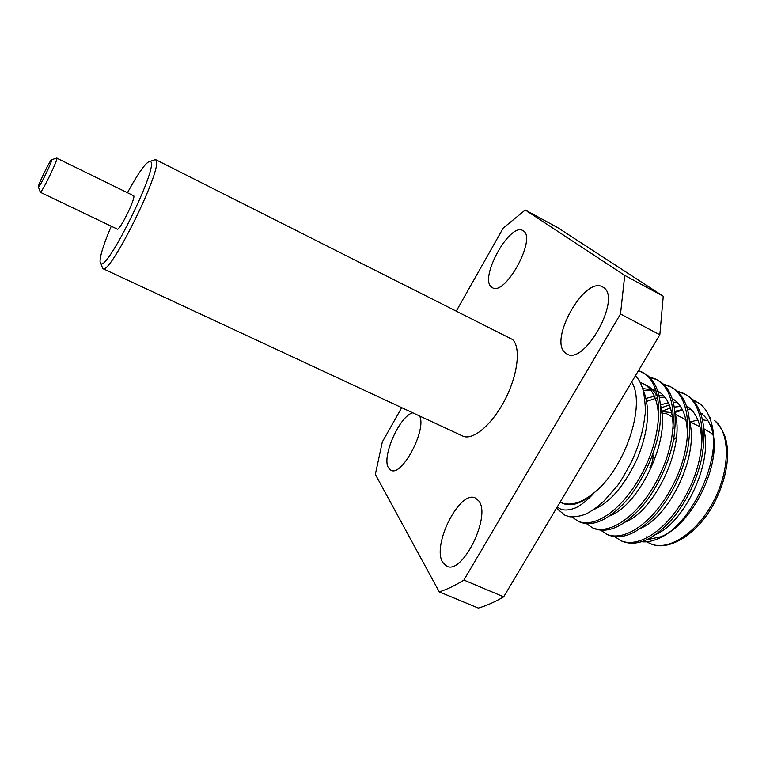 <?xml version="1.0" encoding="UTF-8"?>
<svg xmlns="http://www.w3.org/2000/svg" width="766" height="766" viewBox="0 0 766 766"><rect width="100%" height="100%" fill="white"/><g stroke="black" fill="none" stroke-linecap="round" stroke-linejoin="round"><path stroke-width="1.15" d="M442.786 562.464C431.469 545.459 459.868 489.378 475.466 498.063L478.75 500.887C491.552 515.844 462.367 575.276 446.712 566.16L442.786 562.464M565.222 352.829C548.504 340.085 584.717 275.808 602.593 286.915L603.417 287.422C622.011 297.85 584.602 365.698 566.897 353.978L565.222 352.829M491.408 286.982C479.095 277.886 509.926 222.207 522.824 230.547L523.312 230.853C536.956 238.245 505.148 296.519 492.414 287.681L491.408 286.982M419.596 415.986C427.007 429.554 401.786 477.161 390.928 470.238L388.554 467.959C381.257 457.321 399.536 415.842 412.778 412.807M631.663 382.062C646.226 404.4 625.257 468.055 594.435 492.5C581.557 503.032 570.364 506.364 560.856 502.515L562.723 503.377C571.628 506.948 582.198 503.329 594.435 492.5C589.284 498.695 579.68 506.546 574.519 508.26C566.649 510.999 560.923 510.51 557.351 506.786M565.174 515.365L569.961 516.83L565.021 515.298L556.489 508.231M569.961 516.83C578.215 516.993 585.224 515.087 590.988 511.113C597.442 506.843 597.365 507.015 603.991 501.041L616.563 486.736C618.737 484.6 623.553 476.605 631.002 462.769C638.585 446.789 643.201 431.201 644.828 416.015C645.834 412.213 645.403 404.055 643.536 391.541C641.468 384.072 638.758 378.825 635.397 375.79M700.593 413.056L702.307 414.291C706.874 417.949 710.168 423.406 712.179 430.655C722.606 462.76 692.474 525.026 660.819 536.765L646.619 539.791M692.378 399.44L700.239 403.941C705.4 408.297 709.105 414.626 711.365 422.918C722.941 459.906 689.62 527.63 657.314 539.015C651.694 541.351 646.485 542.261 641.707 541.744M614.993 536.803L620.766 540.672C639.706 548.983 670.26 527.966 688.96 489.311C707.267 452.304 705.946 409.293 687.791 395.993L683.779 393.446L677.23 391.129M620.766 540.672L622.471 541.447C637.752 547.01 654.7 539.12 673.324 517.768C686.978 500.581 696.323 481.268 701.34 459.811C707.181 429.716 703.226 408.738 689.477 396.855L683.779 393.446M572.116 516.993L578.052 521.225C595.996 529.086 625.899 507.264 644.78 468.007C663.26 430.406 662.916 387.28 645.661 374.392L638.518 370.543M578.052 521.225L579.805 522.019C591.601 526.558 605.264 521.359 620.824 506.431C639.926 488.076 656.989 452.122 659.947 424.843C662.351 400.637 658.157 384.12 647.385 375.273L641.831 371.931M586.593 523.714L592.424 527.764C610.703 535.779 640.826 514.235 659.65 475.179C678.073 437.779 677.393 394.681 659.832 381.66L655.945 379.17L649.233 376.882M592.424 527.764L594.157 528.559C606.988 533.395 621.657 527.458 638.174 510.74C655.533 492.959 670.556 461.113 674.09 436.065C677.383 410.049 673.199 392.211 661.546 382.54L655.945 379.17M600.86 530.292L606.662 534.247C625.267 542.414 655.61 521.129 674.377 482.274C692.742 445.075 691.736 402.026 673.879 388.86L669.924 386.342L663.299 384.034M606.662 534.247L608.376 535.032C622.356 540.212 638.107 533.395 655.648 514.58C672.069 495.114 682.832 472.804 687.925 447.641C692.32 419.691 688.203 400.388 675.574 389.731L669.924 386.342M642.684 372.391L638.327 370.878M656.788 379.62L649.941 377.581M670.757 386.792L663.998 384.724M684.603 393.887L677.929 391.79M673.458 439.789L676.359 437.357M703.887 428.778L710.417 432.56L713.184 435.308M671.734 412.587L660.78 411.495M660.78 412.845L666.65 413.745L671.696 416.618M117.294 229.111C119.4 231.322 135.304 199.323 133.811 195.837L56.99 158.236C57.306 161.061 41.843 192.735 40.368 192.295L117.294 229.111M111.252 226.219C103.697 244.019 99.963 255.863 100.068 261.761L100.921 263.59C107.154 270.838 156.685 170.77 151.094 162.095L150.442 161.224C146.679 161.176 139.048 171.603 127.558 192.515M152.836 160.439L155.498 159.567L156.207 160.487C162.459 169.612 109.548 276.488 102.778 268.579L101.792 265.955M150.442 161.224L155.508 159.567L512.55 339.52C521.091 347.371 517.912 374.871 504.88 399.881C491.944 424.967 472.632 440.996 462.664 436.017L102.778 268.579M38.31 186.827L38.434 187.143C39.593 187.411 51.916 162.162 51.734 159.874L51.724 159.673C51.437 157.442 38.367 183.917 38.31 186.827M652.795 453.96C653.513 458.097 652.527 462.702 649.836 467.748M688.711 407.349L686.834 406.957M680.486 406.459L674.319 407.081M670.47 407.962L661.431 411.39M691.143 409.523L687.504 409.197M682.295 409.523L674.923 411.342M701.618 447.593C702.298 426.48 697.242 412.539 686.432 405.779M677.364 402.581L673.295 402.303M668.345 402.744L660.474 404.917M687.475 438.018C687.696 417.796 682.583 404.611 672.146 398.473M663.461 395.572L658.961 395.38M657.42 395.476L646.15 398.387M673.161 428.52C672.979 409.149 667.837 396.683 657.735 391.1M655.993 390.248L642.703 388.592M658.664 419.088C658.138 400.484 652.958 388.668 643.114 383.642L640.156 382.406M655.725 534.448C683.818 522.948 712.887 464.043 703.992 430.157M669.35 404.955L660.685 407.991M640.443 528.339C668.9 517.328 699.157 456.009 689.62 421.855M664.831 397.152L659.402 397.391M657.86 397.631L646.763 401.384M625.066 522.125C653.838 511.631 685.283 447.899 675.124 413.516M650.784 390.124L643.632 390.775M609.583 515.853C638.614 505.924 671.284 439.674 660.503 405.157M657.879 397.774C655.035 391.866 651.292 387.759 646.657 385.451L643.114 383.642M592.951 509.888C609.793 503.07 624.692 485.692 637.647 457.771C648.725 430.195 650.487 407.359 642.913 389.262M675.028 412.414L682.573 410.069M687.59 409.513L691.325 409.705M439.263 591.888C447.028 589.418 455.234 585.473 463.899 580.063L503.693 596.838C494.807 602.038 486.343 605.791 478.319 608.08L439.263 591.888L375.35 474.393L382.339 441.896L401.69 407.656M663.26 296.25L659.832 334.771L620.498 314.003L624.73 275.396L663.26 296.25L558.002 227.818L525.265 209.989L503.214 228.086L456.44 310.814M620.498 314.003L463.899 580.063M525.265 209.989L624.73 275.396M659.832 334.771L503.693 596.838M650.19 543.496C667.579 551.96 696.744 533.519 713.539 501.347C730.505 469.29 730.304 432.417 714.573 420.534L715.042 420.85C725.306 432.148 726.848 440.22 727.7 452.658C727.537 470.238 722.434 488.162 712.39 506.422C694.59 537.32 666.085 551.75 650.19 543.496L646.475 541.801M650.334 539.637L649.003 538.603M647.797 537.512L646.849 536.545M685.8 418.983L685.101 419.299M690.262 421.903L697.883 419.988M702.527 419.787L707.918 420.649M560.09 502.17L560.856 502.525M712.179 430.664L711.365 422.918M660.828 536.784L657.314 539.015M675.325 414.368L685.982 419.739M689.601 421.568L700.105 426.873M100.921 263.59L102.759 268.569M38.434 187.143L40.368 192.295M51.724 159.673L56.962 157.997M700.536 412.884L702.192 413.736M709.584 417.499L710.838 418.131"/></g></svg>
